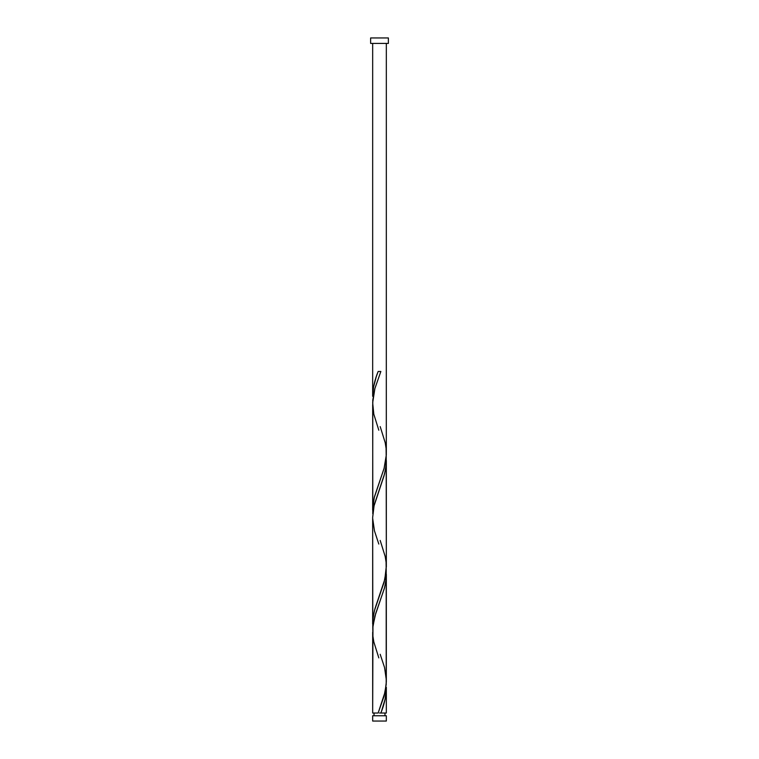 <?xml version="1.0" encoding="UTF-8"?>
<svg xmlns="http://www.w3.org/2000/svg" width="759" height="759" viewBox="0 0 759 759"><rect width="100%" height="100%" fill="white"/><g stroke="black" fill="none" stroke-linecap="round" stroke-linejoin="round"><path stroke-width="1.14" d="M372.669 715.756L372.669 721.05L386.331 721.05L386.331 715.756L372.669 715.756L386.331 715.756L386.331 721.05L372.669 721.05L372.669 715.756M374.035 713.024L374.035 715.756L374.035 713.024M384.965 715.756L384.965 713.024L384.965 715.756M370.62 37.95L370.62 43.415L388.38 43.415L388.38 37.95L370.62 37.95L370.62 43.415L388.38 43.415L388.38 37.95L370.62 37.95M378.143 371.474L380.857 371.474L378.143 371.474C374.737 379.747 372.906 388.029 372.669 396.302L372.669 43.415L372.669 396.302L373.551 386.995L376.227 376.9L378.143 371.474L380.857 371.474L374.889 388.523L372.792 400.05L372.669 510.152L374.215 497.705L384.092 468.35L386.303 455.011L386.331 43.415L386.322 452.212M381.426 711.468L380.857 713.024L386.331 713.024L386.331 688.185L385.136 699.048L381.426 711.468M378.817 657.911L373.808 641.867L372.916 636.175L372.802 627.636L374.88 616.251L384.538 587.789L386.084 579.25L386.198 570.711L386.198 684.561L384.12 695.946L378.143 713.024L372.669 713.024L378.143 713.024L385.107 691.961L386.322 681.933L386.331 574.335L385.809 581.451L384.329 588.567L375.705 613.471L372.963 625.928L372.669 713.024L372.678 632.285M380.183 540.427L385.192 556.48L386.084 562.172L386.198 570.711L384.12 582.096L374.462 610.559L372.916 619.097L372.802 627.636L372.669 517.41L374.149 505.247L384.538 473.939L386.084 465.4L386.198 456.861L386.331 567.077L386.331 460.485L385.676 468.493L384.054 475.741L373.931 506.234L372.669 517.41L372.669 624.002L373.324 615.995L374.946 608.756L384.841 579.278L386.322 566.062M386.322 687.303L386.331 713.024L380.857 713.024C384.263 704.741 386.094 696.468 386.331 688.185L386.322 687.303M378.817 544.061L374.462 530.864L372.678 518.435M380.183 654.277L384.538 667.484L386.322 679.912M380.183 426.577L385.192 442.63L386.084 448.322L386.198 456.861L384.12 468.246L374.462 496.709L372.916 505.247L372.802 513.786L372.678 404.585M379.5 713.024L380.857 713.024L379.5 713.024M378.817 430.211L373.808 414.167L372.678 402.782L374.88 388.551L380.857 371.474"/></g></svg>
